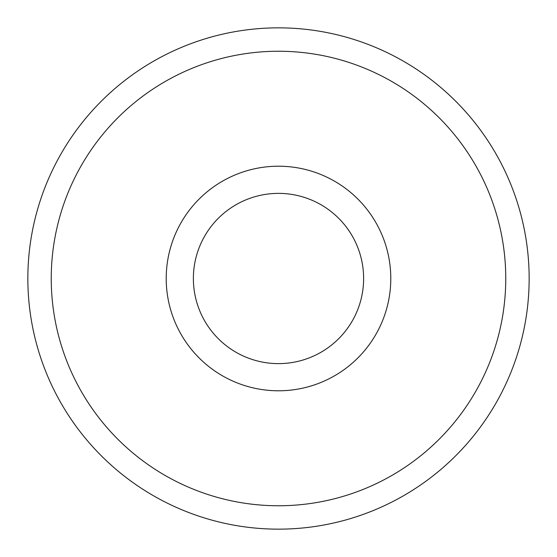 <?xml version="1.0" encoding="UTF-8"?>
<svg xmlns="http://www.w3.org/2000/svg" width="557" height="557" viewBox="0 0 557 557"><rect width="100%" height="100%" fill="white"/><g stroke="black" fill="none" stroke-linecap="round" stroke-linejoin="round"><path stroke-width="0.84" d="M363.624 278.5A85.124 85.124 0 0 1 278.5 363.624A85.124 85.124 0 0 1 193.376 278.5A85.124 85.124 0 0 1 278.5 193.376A85.124 85.124 0 0 1 363.624 278.5M390.791 278.5A112.291 112.291 0 0 1 278.5 390.791A112.291 112.291 0 0 1 166.209 278.5A112.291 112.291 0 0 1 278.5 166.209A112.291 112.291 0 0 1 390.791 278.5M27.85 278.5A250.65 250.65 0 0 0 278.5 529.15A250.65 250.65 0 0 0 529.15 278.5A250.65 250.65 0 0 0 278.5 27.85A250.65 250.65 0 0 0 27.85 278.5M505.756 278.5A227.256 227.256 0 0 0 278.5 51.244A227.256 227.256 0 0 0 51.244 278.5A227.256 227.256 0 0 0 278.5 505.756A227.256 227.256 0 0 0 505.756 278.5"/></g></svg>

